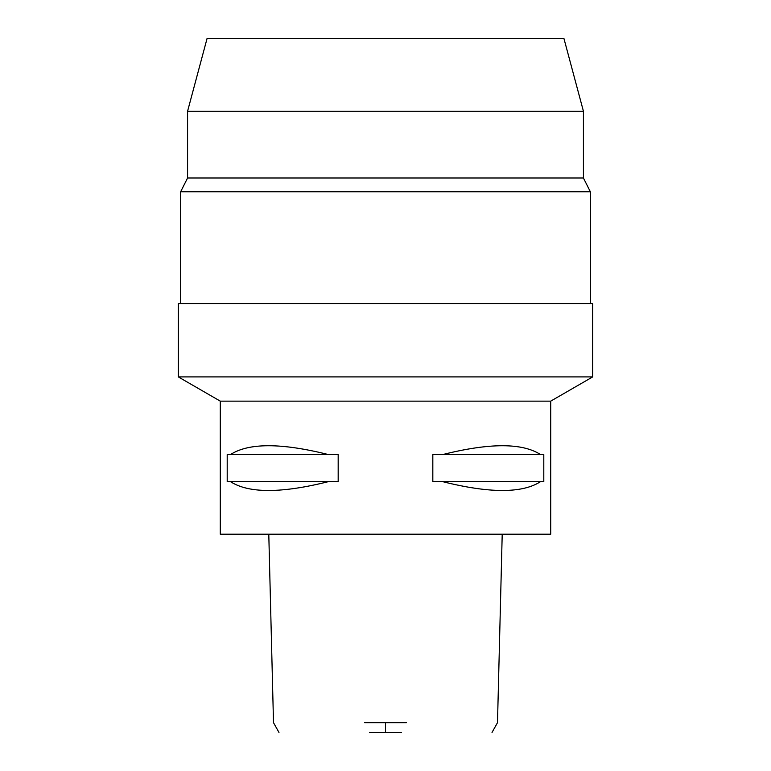<?xml version="1.0" encoding="UTF-8"?>
<svg xmlns="http://www.w3.org/2000/svg" width="771" height="771" viewBox="0 0 771 771"><rect width="100%" height="100%" fill="white"/><g stroke="black" fill="none" stroke-linecap="round" stroke-linejoin="round"><path stroke-width="1.16" d="M369.598 732.45L401.402 732.45M364.558 722.678L406.442 722.678M220.284 401.142L220.284 534.197L550.716 534.197L550.716 401.142L220.284 401.142L178.323 376.913L592.677 376.913L592.677 303.552L178.323 303.552L178.323 376.913M230.481 481.653L227.204 481.653L227.204 454.562L230.481 454.562C248.686 442.785 281.309 442.785 328.359 454.562L338.18 454.562L338.18 481.653L328.359 481.653C281.309 493.43 248.686 493.43 230.481 481.653L328.359 481.653M442.641 481.653L432.82 481.653L432.82 454.562L442.641 454.562C489.691 442.785 522.314 442.785 540.519 454.562L543.796 454.562L543.796 481.653L540.519 481.653C522.314 493.43 489.691 493.43 442.641 481.653L540.519 481.653M590.364 303.552L590.364 191.786L180.636 191.786L180.636 303.552M180.636 191.786L187.575 177.995L583.425 177.995L590.364 191.786M583.425 177.995L583.425 111.246L187.575 111.246L187.575 177.995M583.425 111.246L563.948 38.55L207.052 38.55L187.575 111.246M540.519 454.562L442.641 454.562M328.359 454.562L230.481 454.562M385.5 722.678L385.5 732.45M492.023 732.45L497.497 722.678L502.21 534.197M268.79 534.197L273.503 722.678L278.977 732.45M550.716 401.142L592.677 376.913"/></g></svg>

